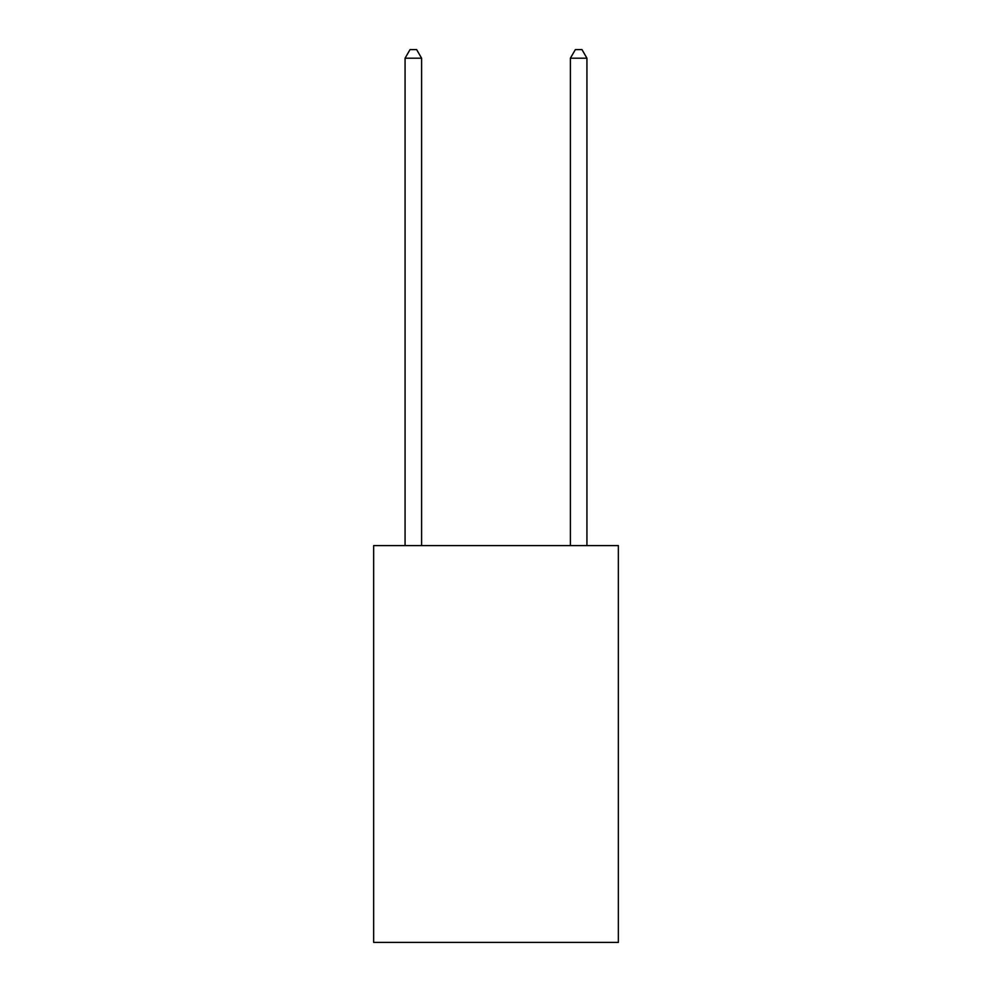 <?xml version="1.0" encoding="UTF-8"?>
<svg xmlns="http://www.w3.org/2000/svg" width="992" height="992" viewBox="0 0 992 992"><rect width="100%" height="100%" fill="white"/><g stroke="black" fill="none" stroke-linecap="round" stroke-linejoin="round"><path stroke-width="1.49" d="M618.351 545.6L618.351 942.4L373.649 942.4L373.649 545.6L618.351 545.6M421.6 545.6L421.6 58.193L405.071 58.193L405.071 545.6M405.071 58.193L410.031 49.6L416.64 49.6L421.6 58.193M586.929 545.6L586.929 58.193L570.4 58.193L570.4 545.6M570.4 58.193L575.36 49.6L581.969 49.6L586.929 58.193"/></g></svg>
